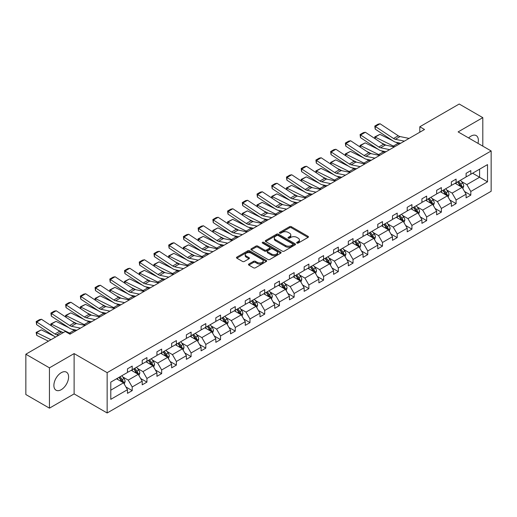 <?xml version="1.0" encoding="UTF-8"?>
<svg xmlns="http://www.w3.org/2000/svg" width="517" height="517" viewBox="0 0 517 517"><rect width="100%" height="100%" fill="white"/><g stroke="black" fill="none" stroke-linecap="round" stroke-linejoin="round"><path stroke-width="0.78" d="M296.913 243.08A0.918 0.53 0 0 0 298.212 243.08L308.054 237.4A1.312 0.756 0 0 0 308.436 236.864A1.312 0.756 0 0 0 308.054 236.334L291.375 226.704A1.312 0.756 0 0 0 289.526 226.704L279.684 232.385A0.918 0.53 0 0 0 279.413 232.76A0.918 0.53 0 0 0 279.684 233.135A0.918 0.53 0 0 0 280.977 233.135L282.256 232.398A4.194 2.423 0 0 1 288.182 232.398L289.572 233.199A4.194 2.423 0 0 1 290.8 234.912A4.194 2.423 0 0 1 289.572 236.624L288.299 237.361A0.918 0.53 0 0 0 288.027 237.736A0.918 0.53 0 0 0 288.299 238.111A0.918 0.53 0 0 0 289.591 238.111L290.871 237.374A4.194 2.423 0 0 1 296.797 237.374L298.186 238.175A4.194 2.423 0 0 1 299.414 239.888A4.194 2.423 0 0 1 298.186 241.601L296.913 242.331A0.918 0.53 0 0 0 296.642 242.706A0.918 0.53 0 0 0 296.913 243.08L296.913 242.331M61.239 389.689A10.411 6.01 120 0 0 68.037 380.512A10.411 6.01 120 0 0 66.447 372.169A10.411 6.01 120 0 0 61.239 372.686A10.411 6.01 120 0 0 54.44 381.863A10.411 6.01 120 0 0 56.036 390.199A10.411 6.01 120 0 0 61.239 389.689M477.966 143.345A10.411 6.01 120 0 0 476.209 135.596A10.411 6.01 120 0 0 471 136.113A10.411 6.01 120 0 0 468.615 137.949M248.858 264.032A1.312 0.756 0 0 0 248.477 264.568A1.312 0.756 0 0 0 248.858 265.105L253.537 267.806A1.312 0.756 0 0 0 255.392 267.806L266.32 261.492A1.312 0.756 0 0 0 266.707 260.956A1.312 0.756 0 0 0 266.32 260.426L249.646 250.797A1.312 0.756 0 0 0 247.792 250.797L236.864 257.111A1.312 0.756 0 0 0 236.482 257.64A1.312 0.756 0 0 0 236.864 258.177L242.512 261.44A1.312 0.756 0 0 0 244.367 261.44L249.045 258.739A1.312 0.756 0 0 0 249.427 258.203A1.312 0.756 0 0 0 249.045 257.666L246.241 256.051A3.503 2.023 0 0 1 245.213 254.623A3.503 2.023 0 0 1 247.378 252.755A3.503 2.023 0 0 1 251.197 253.188L262.177 259.528A3.503 2.023 0 0 1 263.205 260.956A3.503 2.023 0 0 1 261.04 262.83A3.503 2.023 0 0 1 257.22 262.39L255.392 261.331A1.312 0.756 0 0 0 253.537 261.331L248.858 264.032L248.858 265.105M74.118 353.589L49.445 367.839L25.85 354.216L25.85 394.536L49.445 408.159L74.118 393.909L107.148 412.98L107.148 372.66L74.118 353.589L74.118 393.909M482.8 146.137L482.8 117.643L458.12 131.893L491.15 150.958L107.148 372.66M482.8 117.643L459.206 104.02L419.804 126.768L419.804 132.216M25.85 354.216L65.252 331.468L69.969 334.195L424.522 129.496L419.804 126.768M282.347 251.172A1.312 0.756 0 0 0 284.201 251.172L295.129 244.858A1.312 0.756 0 0 0 295.511 244.328A1.312 0.756 0 0 0 295.129 243.791L278.456 234.162A1.312 0.756 0 0 0 276.601 234.162L265.673 240.476A1.312 0.756 0 0 0 265.286 241.012A1.312 0.756 0 0 0 265.673 241.542L282.347 251.172M262.843 243.281A0.918 0.53 0 0 1 263.773 243.41L263.773 242.318L280.725 252.109A1.312 0.756 0 0 1 281.106 252.645A1.312 0.756 0 0 1 280.725 253.175L269.796 259.489A1.312 0.756 0 0 1 267.942 259.489L251.268 249.86L251.268 248.793A1.312 0.756 0 0 0 250.887 249.33A1.312 0.756 0 0 0 251.268 249.86M251.268 248.793L255.947 246.092A1.312 0.756 0 0 1 257.796 246.092L264.562 249.995A1.312 0.756 0 0 0 266.41 249.995L269.519 248.205A1.312 0.756 0 0 0 269.9 247.669A1.312 0.756 0 0 0 269.519 247.132L262.474 243.068A0.918 0.53 0 0 1 262.209 242.693A0.918 0.53 0 0 1 262.772 242.208A0.918 0.53 0 0 1 263.773 242.318M49.445 367.839L49.445 408.159M110.787 382.115L127.486 372.466L127.486 368.821L132.21 366.094L132.21 369.745L142.207 363.968L142.207 360.317L146.931 357.596L146.931 361.247L156.935 355.47L156.935 351.818L161.653 349.098L161.653 352.743L171.657 346.972L171.657 343.32L176.375 340.593L176.375 344.244L186.378 338.473L186.378 334.822L191.096 332.095L191.096 335.746L201.1 329.969L201.1 326.317L205.818 323.597L205.818 327.248L215.822 321.471L215.822 317.819L220.539 315.099L220.539 318.75L230.543 312.972L230.543 309.321L235.261 306.594L235.261 310.245L245.265 304.474L245.265 300.823L249.982 298.096L249.982 301.747L259.986 295.97L259.986 292.318L264.704 289.598L264.704 293.249L274.708 287.471L274.708 283.82L279.426 281.099L279.426 284.751L289.43 278.973L289.43 275.322L294.147 272.595L294.147 276.246L304.151 270.475L304.151 266.824L308.869 264.097L308.869 267.748L318.873 261.97L318.873 258.326L323.59 255.598L323.59 259.25L333.594 253.472L333.594 249.821L338.312 247.1L338.312 250.751L348.316 244.974L348.316 241.323L353.04 238.602L353.04 242.247L363.037 236.476L363.037 232.824L367.761 230.097L367.761 233.749L377.765 227.978L377.765 224.326L382.483 221.599L382.483 225.25L392.487 219.473L392.487 215.822L397.205 213.101L397.205 216.752L407.209 210.975L407.209 207.323L411.926 204.603L411.926 208.254L421.93 202.477L421.93 198.825L426.648 196.098L426.648 199.749L436.652 193.978L436.652 190.327L441.369 187.6L441.369 191.251L451.373 185.474L451.373 181.829L456.091 179.102L456.091 182.753L466.095 176.976L466.095 173.324L470.813 170.604L470.813 174.255L487.518 164.606L487.518 181.829L470.813 191.471L470.813 195.122L466.095 197.843L466.095 194.192L456.091 199.969L456.091 203.62L451.373 206.341L451.373 202.696L441.369 208.467L441.369 212.119L436.652 214.846L436.652 211.195L426.648 216.972L426.648 220.617L421.93 223.344L421.93 219.693L411.926 225.47L411.926 229.121L407.209 231.842L407.209 228.191L397.205 233.968L397.205 237.62L392.487 240.34L392.487 236.696L382.483 242.467L382.483 246.118L377.765 248.845L377.765 245.194L367.761 250.965L367.761 254.616L363.037 257.343L363.037 253.692L353.04 259.469L353.04 263.121L348.316 265.841L348.316 262.19L338.312 267.968L338.312 271.619L333.594 274.34L333.594 270.688L323.59 276.466L323.59 280.117L318.873 282.844L318.873 279.193L308.869 284.964L308.869 288.615L304.151 291.342L304.151 287.691L294.147 293.469L294.147 297.113L289.43 299.841L289.43 296.189L279.426 301.967L279.426 305.618L274.708 308.339L274.708 304.687L264.704 310.465L264.704 314.116L259.986 316.837L259.986 313.192L249.982 318.963L249.982 322.614L245.265 325.342L245.265 321.69L235.261 327.461L235.261 331.113L230.543 333.84L230.543 330.189L220.539 335.966L220.539 339.617L215.822 342.338L215.822 338.687L205.818 344.464L205.818 348.115L201.1 350.836L201.1 347.191L191.096 352.962L191.096 356.614L186.378 359.341L186.378 355.69L176.375 361.461L176.375 365.112L171.657 367.839L171.657 364.188L161.653 369.965L161.653 373.617L156.935 376.337L156.935 372.686L146.931 378.463L146.931 382.115L142.207 384.835L142.207 381.184L132.21 386.962L132.21 390.613L127.486 393.34L127.486 389.689L110.787 399.331L110.787 382.115M107.148 412.98L491.15 191.277L491.15 150.958M131.266 370.288L138.246 374.321L128.242 380.098L122.781 376.945M128.242 380.098L132.21 386.962M138.246 374.321L142.207 381.184M127.486 371.6L128.242 372.033L132.21 369.745M145.988 361.79L152.967 365.823L142.963 371.6L137.503 368.447M142.963 371.6L146.931 378.463M152.967 365.823L156.935 372.686M142.207 363.096L142.963 363.535L146.931 361.247M160.709 353.292L167.689 357.325L157.685 363.096L152.224 359.942M157.685 363.096L161.653 369.965M167.689 357.325L171.657 364.188M156.935 354.597L157.685 355.037L161.653 352.743M175.431 344.794L182.411 348.82L172.407 354.597L166.946 351.444M172.407 354.597L176.375 361.461M182.411 348.82L186.378 355.69M171.657 346.099L172.407 346.532L176.375 344.244M190.153 336.289L197.132 340.322L187.128 346.099L181.667 342.945M187.128 346.099L191.096 352.962M197.132 340.322L201.1 347.191M186.378 337.601L187.128 338.034L191.096 335.746M204.874 327.791L211.854 331.824L201.856 337.601L196.389 334.447M201.856 337.601L205.818 344.464M211.854 331.824L215.822 338.687M201.1 329.096L201.856 329.536L205.818 327.248M219.596 319.293L226.582 323.325L216.578 329.096L211.11 325.943M216.578 329.096L220.539 335.966M226.582 323.325L230.543 330.189M215.822 320.598L216.578 321.038L220.539 318.75M234.317 310.795L241.303 314.827L231.299 320.598L225.832 317.444M231.299 320.598L235.261 327.461M241.303 314.827L245.265 321.69M230.543 312.1L231.299 312.533L235.261 310.245M249.039 302.29L256.025 306.322L246.021 312.1L240.56 308.946M246.021 312.1L249.982 318.963M256.025 306.322L259.986 313.192M245.265 303.602L246.021 304.035L249.982 301.747M263.76 293.792L270.746 297.824L260.742 303.602L255.282 300.448M260.742 303.602L264.704 310.465M270.746 297.824L274.708 304.687M259.986 295.097L260.742 295.537L264.704 293.249M278.482 285.294L285.468 289.326L275.464 295.104L270.003 291.95M275.464 295.104L279.426 301.967M285.468 289.326L289.43 296.189M274.708 286.599L275.464 287.038L279.426 284.751M293.204 276.795L300.19 280.828L290.186 286.599L284.725 283.445M290.186 286.599L294.147 293.469M300.19 280.828L304.151 287.691M289.43 278.101L290.186 278.534L294.147 276.246M307.925 268.291L314.911 272.323L304.907 278.101L299.446 274.947M304.907 278.101L308.869 284.964M314.911 272.323L318.873 279.193M304.151 269.603L304.907 270.036L308.869 267.748M322.647 259.793L329.633 263.825L319.629 269.603L314.168 266.449M319.629 269.603L323.59 276.466M329.633 263.825L333.594 270.688M318.873 261.104L319.629 261.537L323.59 259.25M337.368 251.294L344.354 255.327L334.35 261.104L328.89 257.951M334.35 261.104L338.312 267.968M344.354 255.327L348.316 262.19M333.594 252.6L334.35 253.039L338.312 250.751M352.09 242.796L359.076 246.829L349.072 252.6L343.611 249.446M349.072 252.6L353.04 259.469M359.076 246.829L363.037 253.692M348.316 244.102L349.072 244.541L353.04 242.247M366.818 234.298L373.797 238.324L363.794 244.102L358.333 240.948M363.794 244.102L367.761 250.965M373.797 238.324L377.765 245.194M363.037 235.603L363.794 236.036L367.761 233.749M381.54 225.793L388.519 229.826L378.515 235.603L373.054 232.45M378.515 235.603L382.483 242.467M388.519 229.826L392.487 236.696M377.765 227.105L378.515 227.538L382.483 225.25M396.261 217.295L403.241 221.328L393.237 227.105L387.776 223.951M393.237 227.105L397.205 233.968M403.241 221.328L407.209 228.191M392.487 218.601L393.237 219.04L397.205 216.752M410.983 208.797L417.962 212.83L407.958 218.601L402.497 215.447M407.958 218.601L411.926 225.47M417.962 212.83L421.93 219.693M407.209 210.102L407.958 210.542L411.926 208.254M425.704 200.299L432.684 204.331L422.686 210.102L417.219 206.949M422.686 210.102L426.648 216.972M432.684 204.331L436.652 211.195M421.93 201.604L422.686 202.037L426.648 199.749M440.426 191.794L447.412 195.827L437.408 201.604L431.941 198.45M437.408 201.604L441.369 208.467M447.412 195.827L451.373 202.696M436.652 193.106L437.408 193.539L441.369 191.251M455.147 183.296L462.133 187.328L452.129 193.106L446.662 189.952M452.129 193.106L456.091 199.969M462.133 187.328L466.095 194.192M451.373 184.608L452.129 185.041L456.091 182.753M472.603 173.214L479.589 177.247L466.851 184.608L461.39 181.454M466.851 184.608L470.813 191.471M487.518 181.829L479.589 177.247L479.589 169.188L487.518 164.606M466.095 176.103L466.851 176.543L470.813 174.255M110.787 390.18L123.524 382.819L116.538 378.787M123.524 382.819L127.486 389.689M464.537 191.497L470.813 195.122M449.816 199.995L456.091 203.62M435.094 208.5L441.369 212.119M420.373 216.998L426.648 220.617M405.651 225.496L411.926 229.121M390.93 233.994L397.205 237.62M376.208 242.492L382.483 246.118M361.486 250.997L367.761 254.616M346.758 259.495L353.04 263.121M332.037 267.993L338.312 271.619M317.315 276.492L323.59 280.117M302.594 284.996L308.869 288.615M287.872 293.494L294.147 297.113M273.15 301.993L279.426 305.618M258.429 310.491L264.704 314.116M243.707 318.995L249.982 322.614M228.986 327.494L235.261 331.113M214.264 335.992L220.539 339.617M199.543 344.49L205.818 348.115M184.821 352.988L191.096 356.614M170.099 361.493L176.375 365.112M155.378 369.991L161.653 373.617M140.656 378.489L146.931 382.115M125.928 386.987L132.21 390.613M297.281 243.21L298.186 242.686A4.194 2.423 0 0 0 299.414 240.974L299.414 239.888M290.8 234.912L290.8 236.004A4.194 2.423 0 0 1 289.572 237.717L288.667 238.24M308.035 237.413L291.375 227.797A1.312 0.756 0 0 0 289.526 227.797L280.046 233.264M295.11 244.871L278.456 235.254A1.312 0.756 0 0 0 276.601 235.254L265.686 241.555M292.816 244.703A0.918 0.53 0 0 0 293.081 244.328A0.918 0.53 0 0 0 292.816 243.953L278.178 235.5A0.918 0.53 0 0 0 276.879 235.5L275.535 236.275A4.194 2.423 0 0 0 274.307 237.988A4.194 2.423 0 0 0 275.535 239.701L285.539 245.478A4.194 2.423 0 0 0 291.472 245.478L292.816 244.703L292.816 245.788A0.918 0.53 0 0 0 293.081 245.413L293.081 244.328M274.307 237.988L274.307 239.08A4.194 2.423 0 0 0 275.535 240.793L275.535 239.701M292.816 245.788L291.472 246.564A4.194 2.423 0 0 1 285.539 246.564L275.535 240.793M251.288 249.873L255.947 247.178L255.947 246.092M269.9 247.669L269.9 248.761A1.312 0.756 0 0 1 269.519 249.291L266.41 251.088A1.312 0.756 0 0 1 264.562 251.088L257.796 247.178A1.312 0.756 0 0 0 255.947 247.178M263.773 243.41L280.705 253.188M271.58 254.047A3.503 2.023 0 0 0 275.399 254.487A3.503 2.023 0 0 0 277.558 252.613A3.503 2.023 0 0 0 276.53 251.184L272.666 248.955A1.312 0.756 0 0 0 270.811 248.955L267.709 250.745A1.312 0.756 0 0 0 267.328 251.281A1.312 0.756 0 0 0 267.709 251.811L271.58 254.047L271.58 255.133A3.503 2.023 0 0 0 275.399 255.572A3.503 2.023 0 0 0 277.558 253.705L277.558 252.613M267.328 251.281L267.328 252.367A1.312 0.756 0 0 0 267.709 252.903L267.709 251.811M271.58 255.133L267.709 252.903M263.205 260.956L263.205 262.048A3.503 2.023 0 0 1 261.04 263.916A3.503 2.023 0 0 1 257.22 263.476L255.392 262.423A1.312 0.756 0 0 0 253.537 262.423L248.877 265.111M245.213 254.623L245.213 255.708A3.503 2.023 0 0 0 246.241 257.143L246.241 256.051M249.026 258.752L246.241 257.143M266.3 261.505L249.646 251.889A1.312 0.756 0 0 0 247.792 251.889L236.883 258.19M462.851 188.569L463.717 186.062A3.535 2.042 -120 0 0 462.586 183.05L460.466 180.226M374.967 138.621L374.728 136.927L379.911 134.368L392.726 140.695M395.906 142.265L398.09 143.345A10.01 5.777 60 0 1 399.292 144.062M456.666 184.175L455.748 182.947M379.911 134.368L375.193 137.095L393.372 146.072A10.01 5.777 60 0 1 394.574 146.783M374.728 136.927L375.193 137.095L375.297 138.834M386.141 145.232L381.533 142.957M461.61 187.025L461.804 186.217A3.535 2.042 -120 0 0 460.796 184.091L458.676 181.26M457.791 181.771L460.124 184.886A1.803 1.04 60 0 1 460.447 185.429L461.804 186.217M457.545 181.913L459.665 184.743A3.535 2.042 60 0 1 460.544 186.411M404.346 141.141L395.331 139.293A6.676 3.852 60 0 1 393.54 138.504L375.361 126.491L375.193 129.114L393.372 141.128A10.01 5.777 -120 0 0 396.054 142.304L400.688 143.254M409.07 138.414L400.048 136.566A6.676 3.852 60 0 1 398.258 135.784L380.079 123.77L375.361 126.491L374.793 126.064L378.101 124.158L380.079 123.77M375.193 129.114L374.793 126.064M448.129 197.074L448.995 194.566A3.535 2.042 -120 0 0 447.864 191.555L445.744 188.724M360.246 147.119L360.006 145.426L365.189 142.873L377.998 149.2M381.184 150.77L383.368 151.849A10.01 5.777 60 0 1 384.57 152.56M441.945 192.673L441.027 191.452M365.189 142.873L360.472 145.594L378.651 154.57A10.01 5.777 60 0 1 379.853 155.281M360.006 145.426L360.472 145.594L360.575 147.339M371.419 153.73L366.812 151.455M446.888 195.529L447.082 194.715A3.535 2.042 -120 0 0 446.074 192.589L443.954 189.758M443.069 190.269L445.402 193.384A1.803 1.04 60 0 1 445.725 193.933L447.082 194.715M442.823 190.411L444.937 193.242A3.535 2.042 60 0 1 445.822 194.909M433.401 205.572L434.274 203.065A3.535 2.042 -120 0 0 433.143 200.053L431.023 197.223M345.524 155.617L345.285 153.924L350.468 151.371L363.277 157.698M366.463 159.268L368.647 160.348A10.01 5.777 60 0 1 369.849 161.058M427.223 201.178L426.305 199.95M350.468 151.371L345.75 154.092L363.929 163.068A10.01 5.777 60 0 1 365.131 163.786M345.285 153.924L345.75 154.092L345.854 155.837M356.698 162.235L352.09 159.96M432.167 204.028L432.361 203.213A3.535 2.042 -120 0 0 431.352 201.087L429.233 198.257M428.347 198.774L430.674 201.882A1.803 1.04 60 0 1 431.004 202.431L432.361 203.213M428.102 198.916L430.215 201.74A3.535 2.042 60 0 1 431.1 203.414M389.624 149.639L380.609 147.791A6.676 3.852 60 0 1 378.819 147.009L360.64 134.995L360.472 137.612L378.651 149.626A10.01 5.777 -120 0 0 381.333 150.802L385.966 151.752M394.348 146.918L385.327 145.064A6.676 3.852 60 0 1 383.536 144.282L365.357 132.268L360.64 134.995L360.071 134.562L363.373 132.656L365.357 132.268M360.472 137.612L360.071 134.562M374.903 158.137L365.887 156.289A6.676 3.852 60 0 1 364.097 155.507L345.918 143.493L345.75 146.111L363.929 158.124A10.01 5.777 -120 0 0 366.611 159.301L371.245 160.251M379.627 155.417L370.605 153.568A6.676 3.852 60 0 1 368.815 152.78L350.636 140.766L345.918 143.493L345.35 143.06L348.652 141.154L350.636 140.766M345.75 146.111L345.35 143.06M418.68 214.07L419.552 211.563A3.535 2.042 -120 0 0 418.421 208.551L416.301 205.721M330.802 164.115L330.563 162.428L335.746 159.869L348.555 166.196M351.741 167.767L353.925 168.846A10.01 5.777 60 0 1 355.127 169.557M412.501 209.676L411.584 208.448M335.746 159.869L331.029 162.596L349.208 171.573A10.01 5.777 60 0 1 350.41 172.284M330.563 162.428L331.029 162.596L331.132 164.335M341.976 170.733L337.368 168.458M417.445 212.526L417.639 211.712A3.535 2.042 -120 0 0 416.631 209.585L414.511 206.761M413.626 207.272L415.952 210.38A1.803 1.04 60 0 1 416.282 210.93L417.639 211.712M413.374 207.414L415.494 210.238A3.535 2.042 60 0 1 416.379 211.912M360.181 166.642L351.166 164.787A6.676 3.852 60 0 1 349.376 164.005L331.197 151.992L331.029 154.609L349.208 166.623A10.01 5.777 -120 0 0 351.89 167.799L356.523 168.749M364.899 163.915L355.883 162.067A6.676 3.852 60 0 1 354.093 161.278L335.914 149.271L331.197 151.992L330.628 151.559L333.93 149.652L335.914 149.271M331.029 154.609L330.628 151.559M403.958 222.568L404.83 220.061A3.535 2.042 -120 0 0 403.699 217.05L401.58 214.225M316.081 172.62L315.842 170.927L321.025 168.368L333.833 174.694M337.019 176.265L339.204 177.344A10.01 5.777 60 0 1 340.406 178.061M397.78 218.174L396.862 216.946M321.025 168.368L316.307 171.095L334.48 180.071A10.01 5.777 60 0 1 335.688 180.782M315.842 170.927L316.307 171.095L316.41 172.833M327.255 179.231L322.647 176.956M402.724 221.024L402.917 220.216A3.535 2.042 -120 0 0 401.903 218.09L399.79 215.259M398.904 215.77L401.231 218.885A1.803 1.04 60 0 1 401.56 219.428L402.917 220.216M398.652 215.912L400.772 218.743A3.535 2.042 60 0 1 401.657 220.41M345.459 175.14L336.438 173.292A6.676 3.852 60 0 1 334.654 172.504L316.475 160.49L316.307 163.113L334.48 175.127A10.01 5.777 -120 0 0 337.162 176.297L341.802 177.253M350.177 172.413L341.162 170.565A6.676 3.852 60 0 1 339.372 169.783L321.193 157.769L316.475 160.49L315.906 160.063L319.209 158.15L321.193 157.769M316.307 163.113L315.906 160.063M389.236 231.067L390.109 228.566A3.535 2.042 -120 0 0 388.978 225.554L386.858 222.724M301.359 181.118L301.12 179.425L306.303 176.872L319.112 183.199M322.291 184.769L324.482 185.849A10.01 5.777 60 0 1 325.684 186.559M383.058 226.672L382.141 225.444M306.303 176.872L301.579 179.593L319.758 188.569A10.01 5.777 60 0 1 320.967 189.28M301.12 179.425L301.579 179.593L301.689 181.338M312.533 187.729L307.925 185.454M387.996 229.529L388.196 228.714A3.535 2.042 -120 0 0 387.181 226.588L385.068 223.758M384.176 224.268L386.509 227.383A1.803 1.04 60 0 1 386.839 227.932L388.196 228.714M383.931 224.41L386.05 227.241A3.535 2.042 60 0 1 386.936 228.908M330.738 183.638L321.716 181.79A6.676 3.852 60 0 1 319.933 181.002L301.754 168.994L301.579 171.612L319.758 183.625A10.01 5.777 -120 0 0 322.44 184.802L327.08 185.752M335.455 180.918L326.44 179.063A6.676 3.852 60 0 1 324.65 178.281L306.471 166.267L301.754 168.994L301.185 168.561L304.487 166.655L306.471 166.267M301.579 171.612L301.185 168.561M374.515 239.571L375.381 237.064A3.535 2.042 -120 0 0 374.256 234.052L372.137 231.222M286.638 189.616L286.399 187.923L291.582 185.37L304.39 191.697M307.57 193.268L309.754 194.347A10.01 5.777 60 0 1 310.963 195.058M368.337 235.17L367.419 233.949M291.582 185.37L286.857 188.091L305.036 197.067A10.01 5.777 60 0 1 306.238 197.785M286.399 187.923L286.857 188.091L286.967 189.836M297.811 196.234L293.204 193.959M373.274 238.027L373.474 237.213A3.535 2.042 -120 0 0 372.46 235.086L370.346 232.256M369.455 232.766L371.788 235.881A1.803 1.04 60 0 1 372.117 236.431L373.474 237.213M369.209 232.915L371.329 235.739A3.535 2.042 60 0 1 372.208 237.413M316.016 192.137L306.995 190.288A6.676 3.852 60 0 1 305.211 189.506L287.032 177.493L286.857 180.11L305.036 192.124A10.01 5.777 -120 0 0 307.718 193.3L312.358 194.25M320.734 189.416L311.712 187.561A6.676 3.852 60 0 1 309.929 186.779L291.75 174.765L287.032 177.493L286.463 177.06L289.766 175.153L291.75 174.765M286.857 180.11L286.463 177.06M359.793 248.07L360.659 245.562A3.535 2.042 -120 0 0 359.535 242.551L357.415 239.72M271.916 198.114L271.671 196.421L276.86 193.869L289.669 200.195M292.848 201.766L295.033 202.845A10.01 5.777 60 0 1 296.241 203.556M353.615 243.675L352.697 242.447M276.86 193.869L272.136 196.596L290.315 205.572A10.01 5.777 60 0 1 291.517 206.283M271.671 196.421L272.136 196.596L272.246 198.334M283.09 204.732L278.482 202.457M358.552 246.525L358.753 245.711A3.535 2.042 -120 0 0 357.738 243.585L355.618 240.76M354.733 241.271L357.066 244.379A1.803 1.04 60 0 1 357.396 244.929L358.753 245.711M354.488 241.413L356.607 244.237A3.535 2.042 60 0 1 357.486 245.911M301.295 200.641L292.273 198.787A6.676 3.852 60 0 1 290.489 198.005L272.31 185.991L272.136 188.608L290.315 200.622A10.01 5.777 -120 0 0 292.997 201.798L297.637 202.748M306.012 197.914L296.991 196.066A6.676 3.852 60 0 1 295.207 195.277L277.028 183.264L272.31 185.991L271.742 185.558L275.044 183.651L277.028 183.264M272.136 188.608L271.742 185.558M345.072 256.568L345.938 254.06A3.535 2.042 -120 0 0 344.813 251.049L342.693 248.225M257.195 206.619L256.949 204.926L262.132 202.367L274.947 208.694M278.127 210.264L280.311 211.343A10.01 5.777 60 0 1 281.513 212.06M338.893 252.173L337.976 250.945M262.132 202.367L257.414 205.094L275.593 214.07A10.01 5.777 60 0 1 276.795 214.781M256.949 204.926L257.414 205.094L257.524 206.832M268.362 213.23L263.76 210.955M343.831 255.023L344.031 254.215A3.535 2.042 -120 0 0 343.017 252.083L340.897 249.259M340.012 249.769L342.344 252.884A1.803 1.04 60 0 1 342.674 253.427L344.031 254.215M339.766 249.911L341.886 252.742A3.535 2.042 60 0 1 342.765 254.409M286.573 209.139L277.551 207.285A6.676 3.852 60 0 1 275.768 206.503L257.589 194.489L257.414 197.113L275.593 209.12A10.01 5.777 -120 0 0 278.275 210.296L282.915 211.253M291.291 206.412L282.269 204.564A6.676 3.852 60 0 1 280.485 203.782L262.306 191.768L257.589 194.489L257.02 194.056L260.322 192.15L262.306 191.768M257.414 197.113L257.02 194.056M330.35 265.066L331.216 262.565A3.535 2.042 -120 0 0 330.092 259.547L327.972 256.723M242.473 215.117L242.227 213.424L247.41 210.865L260.225 217.192M263.405 218.769L265.589 219.841A10.01 5.777 60 0 1 266.791 220.559M324.172 260.671L323.254 259.444M247.41 210.865L242.693 213.592L260.872 222.568A10.01 5.777 60 0 1 262.074 223.279M242.227 213.424L242.693 213.592L242.803 215.331M253.64 221.728L249.032 219.454M329.109 263.521L329.31 262.714A3.535 2.042 -120 0 0 328.295 260.587L326.175 257.757M325.29 258.267L327.623 261.382A1.803 1.04 60 0 1 327.952 261.932L329.31 262.714M325.044 258.41L327.164 261.24A3.535 2.042 60 0 1 328.043 262.907M315.628 273.571L316.494 271.063A3.535 2.042 -120 0 0 315.37 268.052L313.25 265.221M227.751 223.615L227.506 221.922L232.689 219.37L245.504 225.696M248.683 227.267L250.868 228.346A10.01 5.777 60 0 1 252.07 229.057M309.45 269.17L308.533 267.948M232.689 219.37L227.971 222.09L246.15 231.067A10.01 5.777 60 0 1 247.352 231.784M227.506 221.922L227.971 222.09L228.075 223.835M238.919 230.227L234.311 227.952M314.388 272.026L314.588 271.212A3.535 2.042 -120 0 0 313.573 269.086L311.454 266.255M310.568 266.766L312.901 269.88A1.803 1.04 60 0 1 313.231 270.43L314.588 271.212M310.323 266.908L312.442 269.738A3.535 2.042 60 0 1 313.321 271.412M300.907 282.069L301.773 279.561A3.535 2.042 -120 0 0 300.642 276.55L298.529 273.719M213.023 232.114L212.784 230.42L217.967 227.868L230.782 234.195M233.962 235.765L236.146 236.844A10.01 5.777 60 0 1 237.348 237.555M294.729 277.674L293.805 276.446M217.967 227.868L213.25 230.588L231.429 239.571A10.01 5.777 60 0 1 232.631 240.282M212.784 230.42L213.25 230.588L213.353 232.333M224.197 238.731L219.589 236.456M299.666 280.524L299.866 279.71A3.535 2.042 -120 0 0 298.852 277.584L296.732 274.753M295.847 275.27L298.18 278.379A1.803 1.04 60 0 1 298.509 278.928L299.866 279.71M295.601 275.412L297.721 278.236A3.535 2.042 60 0 1 298.6 279.91M286.185 290.567L287.051 288.059A3.535 2.042 -120 0 0 285.92 285.048L283.807 282.224M198.302 240.618L198.063 238.925L203.246 236.366L216.061 242.693M219.24 244.263L221.425 245.342A10.01 5.777 60 0 1 222.627 246.053M280.007 286.172L279.083 284.945M203.246 236.366L198.528 239.093L216.707 248.07A10.01 5.777 60 0 1 217.909 248.78M198.063 238.925L198.528 239.093L198.631 240.832M209.475 247.229L204.868 244.955M284.945 289.022L285.145 288.215A3.535 2.042 -120 0 0 284.13 286.082L282.011 283.258M281.125 283.768L283.458 286.883A1.803 1.04 60 0 1 283.781 287.426L285.145 288.215M280.88 283.911L282.999 286.741A3.535 2.042 60 0 1 283.878 288.408M271.464 299.065L272.33 296.558A3.535 2.042 -120 0 0 271.199 293.546L269.086 290.722M183.58 249.116L183.341 247.423L188.524 244.864L201.339 251.191M204.519 252.761L206.703 253.841A10.01 5.777 60 0 1 207.905 254.558M265.286 294.671L264.361 293.443M188.524 244.864L183.806 247.591L201.985 256.568A10.01 5.777 60 0 1 203.187 257.279M183.341 247.423L183.806 247.591L183.91 249.33M194.754 255.728L190.146 253.453M270.223 297.521L270.423 296.713A3.535 2.042 -120 0 0 269.409 294.587L267.289 291.756M266.404 292.267L268.737 295.381A1.803 1.04 60 0 1 269.06 295.924L270.423 296.713M266.158 292.409L268.278 295.239A3.535 2.042 60 0 1 269.157 296.907M256.742 307.57L257.608 305.062A3.535 2.042 -120 0 0 256.477 302.051L254.358 299.22M168.859 257.615L168.62 255.921L173.802 253.369L186.618 259.696M189.797 261.266L191.981 262.345A10.01 5.777 60 0 1 193.184 263.056M250.558 303.169L249.64 301.947M173.802 253.369L169.085 256.089L187.264 265.066A10.01 5.777 60 0 1 188.466 265.777M168.62 255.921L169.085 256.089L169.188 257.834M180.032 264.226L175.425 261.951M255.501 306.025L255.695 305.211A3.535 2.042 -120 0 0 254.687 303.085L252.567 300.254M251.682 300.765L254.015 303.88A1.803 1.04 60 0 1 254.338 304.429L255.695 305.211M251.436 300.907L253.556 303.738A3.535 2.042 60 0 1 254.435 305.405M242.021 316.068L242.887 313.56A3.535 2.042 -120 0 0 241.756 310.549L239.636 307.718M154.137 266.113L153.898 264.42L159.081 261.867L171.896 268.194M175.076 269.764L177.26 270.843A10.01 5.777 60 0 1 178.462 271.554M235.836 311.673L234.918 310.446M159.081 261.867L154.363 264.588L172.542 273.564A10.01 5.777 60 0 1 173.744 274.281M153.898 264.42L154.363 264.588L154.467 266.333M165.311 272.73L160.703 270.456M240.78 314.523L240.974 313.709A3.535 2.042 -120 0 0 239.966 311.583L237.846 308.752M236.96 309.269L239.293 312.378A1.803 1.04 60 0 1 239.617 312.927L240.974 313.709M236.715 309.412L238.835 312.236A3.535 2.042 60 0 1 239.714 313.909M227.299 324.566L228.165 322.059A3.535 2.042 -120 0 0 227.034 319.047L224.914 316.217M139.416 274.611L139.176 272.924L144.359 270.365L157.174 276.692M160.354 278.262L162.538 279.342A10.01 5.777 60 0 1 163.74 280.052M221.114 320.172L220.197 318.944M144.359 270.365L139.642 273.092L157.821 282.069A10.01 5.777 60 0 1 159.023 282.78M139.176 272.924L139.642 273.092L139.745 274.831M150.589 281.229L145.981 278.954M226.058 323.022L226.252 322.207A3.535 2.042 -120 0 0 225.244 320.081L223.124 317.257M222.239 317.768L224.572 320.876A1.803 1.04 60 0 1 224.895 321.425L226.252 322.207M221.993 317.91L224.107 320.734A3.535 2.042 60 0 1 224.992 322.408M212.571 333.064L213.443 330.557A3.535 2.042 -120 0 0 212.313 327.545L210.193 324.721M124.694 283.116L124.455 281.422L129.638 278.863L142.446 285.19M145.632 286.761L147.817 287.84A10.01 5.777 60 0 1 149.019 288.557M206.393 328.67L205.475 327.442M129.638 278.863L124.92 281.591L143.099 290.567A10.01 5.777 60 0 1 144.301 291.278M124.455 281.422L124.92 281.591L125.024 283.329M135.868 289.727L131.26 287.452M211.337 331.52L211.531 330.712A3.535 2.042 -120 0 0 210.522 328.586L208.403 325.755M207.517 326.266L209.85 329.381A1.803 1.04 60 0 1 210.173 329.924L211.531 330.712M207.272 326.408L209.385 329.239A3.535 2.042 60 0 1 210.27 330.906M197.849 341.563L198.722 339.062A3.535 2.042 -120 0 0 197.591 336.05L195.471 333.219M109.972 291.614L109.733 289.921L114.916 287.362L127.725 293.695M130.911 295.265L133.095 296.344A10.01 5.777 60 0 1 134.297 297.055M191.671 337.168L190.754 335.94M114.916 287.362L110.199 290.089L128.378 299.065A10.01 5.777 60 0 1 129.58 299.776M109.733 289.921L110.199 290.089L110.302 291.834M121.146 298.225L116.538 295.95M196.615 340.024L196.809 339.21A3.535 2.042 -120 0 0 195.801 337.084L193.681 334.253M192.796 334.764L195.122 337.879A1.803 1.04 60 0 1 195.452 338.428L196.809 339.21M192.544 334.906L194.663 337.737A3.535 2.042 60 0 1 195.549 339.404M271.852 217.638L262.83 215.789A6.676 3.852 60 0 1 261.04 215.001L242.867 202.987L242.693 205.611L260.872 217.625A10.01 5.777 -120 0 0 263.554 218.801L268.194 219.751M276.569 214.91L267.548 213.062A6.676 3.852 60 0 1 265.764 212.28L247.585 200.266L242.867 202.987L242.299 202.561L245.601 200.654L247.585 200.266M242.693 205.611L242.299 202.561M257.13 226.136L248.108 224.288A6.676 3.852 60 0 1 246.318 223.506L228.146 211.492L227.971 214.109L246.15 226.123A10.01 5.777 -120 0 0 248.832 227.299L253.472 228.249M261.848 223.415L252.826 221.56A6.676 3.852 60 0 1 251.042 220.778L232.863 208.765L228.146 211.492L227.577 211.059L230.879 209.152L232.863 208.765M227.971 214.109L227.577 211.059M242.408 234.634L233.387 232.786A6.676 3.852 60 0 1 231.597 232.004L213.418 219.99L213.25 222.607L231.429 234.621A10.01 5.777 -120 0 0 234.111 235.797L238.751 236.747M247.126 231.913L238.104 230.065A6.676 3.852 60 0 1 236.314 229.277L218.142 217.263L213.418 219.99L212.855 219.557L216.158 217.651L218.142 217.263M213.25 222.607L212.855 219.557M227.687 243.139L218.665 241.284A6.676 3.852 60 0 1 216.875 240.502L198.696 228.488L198.528 231.105L216.707 243.119A10.01 5.777 -120 0 0 219.389 244.295L224.029 245.245M232.404 240.411L223.383 238.563A6.676 3.852 60 0 1 221.593 237.781L203.42 225.767L198.696 228.488L198.134 228.055L201.436 226.149L203.42 225.767M198.528 231.105L198.134 228.055M212.965 251.637L203.944 249.789A6.676 3.852 60 0 1 202.153 249L183.974 236.986L183.806 239.61L201.985 251.624A10.01 5.777 -120 0 0 204.667 252.794L209.307 253.75M217.683 248.91L208.661 247.061A6.676 3.852 60 0 1 206.871 246.279L188.692 234.266L183.974 236.986L183.412 236.56L186.715 234.653L188.692 234.266M183.806 239.61L183.412 236.56M198.244 260.135L189.222 258.287A6.676 3.852 60 0 1 187.432 257.505L169.253 245.491L169.085 248.108L187.264 260.122A10.01 5.777 -120 0 0 189.946 261.298L194.586 262.248M202.961 257.414L193.94 255.56A6.676 3.852 60 0 1 192.15 254.778L173.97 242.764L169.253 245.491L168.691 245.058L171.993 243.152L173.97 242.764M169.085 248.108L168.691 245.058M183.522 268.633L174.5 266.785A6.676 3.852 60 0 1 172.71 266.003L154.531 253.989L154.363 256.606L172.542 268.62A10.01 5.777 -120 0 0 175.224 269.796L179.858 270.746M188.24 265.912L179.218 264.064A6.676 3.852 60 0 1 177.428 263.276L159.249 251.262L154.531 253.989L153.963 253.556L157.271 251.65L159.249 251.262M154.363 256.606L153.963 253.556M168.794 277.138L159.779 275.283A6.676 3.852 60 0 1 157.989 274.501L139.81 262.487L139.642 265.105L157.821 277.118A10.01 5.777 -120 0 0 160.503 278.295L165.136 279.245M173.518 274.411L164.496 272.562A6.676 3.852 60 0 1 162.706 271.774L144.527 259.767L139.81 262.487L139.241 262.054L142.543 260.148L144.527 259.767M139.642 265.105L139.241 262.054M154.072 285.636L145.057 283.788A6.676 3.852 60 0 1 143.267 282.999L125.088 270.986L124.92 273.609L143.099 285.617A10.01 5.777 -120 0 0 145.781 286.793L150.415 287.749M158.797 282.909L149.775 281.061A6.676 3.852 60 0 1 147.985 280.279L129.806 268.265L125.088 270.986L124.519 270.559L127.822 268.646L129.806 268.265M124.92 273.609L124.519 270.559M139.351 294.134L130.336 292.286A6.676 3.852 60 0 1 128.546 291.498L110.367 279.49L110.199 282.108L128.378 294.121A10.01 5.777 -120 0 0 131.06 295.297L135.693 296.247M144.069 291.407L135.053 289.559A6.676 3.852 60 0 1 133.263 288.777L115.084 276.763L110.367 279.49L109.798 279.057L113.1 277.151L115.084 276.763M110.199 282.108L109.798 279.057M183.128 350.067L184 347.56A3.535 2.042 -120 0 0 182.869 344.548L180.75 341.718M95.251 300.112L95.012 298.419L100.195 295.866L113.003 302.193M116.189 303.763L118.374 304.843A10.01 5.777 60 0 1 119.576 305.553M176.95 345.666L176.032 344.445M100.195 295.866L95.477 298.587L113.65 307.563A10.01 5.777 60 0 1 114.858 308.281M95.012 298.419L95.477 298.587L95.58 300.332M106.424 306.73L101.817 304.448M181.894 348.523L182.087 347.708A3.535 2.042 -120 0 0 181.079 345.582L178.96 342.752M178.074 343.262L180.401 346.377A1.803 1.04 60 0 1 180.73 346.926L182.087 347.708M177.822 343.404L179.942 346.235A3.535 2.042 60 0 1 180.827 347.909M124.629 302.632L115.608 300.784A6.676 3.852 60 0 1 113.824 300.002L95.645 287.988L95.477 290.606L113.65 302.619A10.01 5.777 -120 0 0 116.331 303.796L120.972 304.746M129.347 299.912L120.332 298.057A6.676 3.852 60 0 1 118.542 297.275L100.363 285.261L95.645 287.988L95.076 287.555L98.379 285.649L100.363 285.261M95.477 290.606L95.076 287.555M168.406 358.565L169.279 356.058A3.535 2.042 -120 0 0 168.148 353.046L166.028 350.216M80.529 308.61L80.29 306.917L85.473 304.364L98.282 310.691M101.461 312.262L103.652 313.341A10.01 5.777 60 0 1 104.854 314.052M162.228 354.171L161.31 352.943M85.473 304.364L80.755 307.085L98.928 316.068A10.01 5.777 60 0 1 100.136 316.779M80.29 306.917L80.755 307.085L80.859 308.83M91.703 315.228L87.095 312.953M167.165 357.021L167.366 356.207A3.535 2.042 -120 0 0 166.351 354.08L164.238 351.256M163.346 351.767L165.679 354.875A1.803 1.04 60 0 1 166.009 355.425L167.366 356.207M163.101 351.909L165.22 354.733A3.535 2.042 60 0 1 166.106 356.407M109.908 311.131L100.886 309.282A6.676 3.852 60 0 1 99.102 308.5L80.923 296.487L80.755 299.104L98.928 311.118A10.01 5.777 -120 0 0 101.61 312.294L106.25 313.244M114.625 308.41L105.61 306.562A6.676 3.852 60 0 1 103.82 305.773L85.641 293.759L80.923 296.487L80.355 296.054L83.657 294.147L85.641 293.759M80.755 299.104L80.355 296.054M153.685 367.064L154.551 364.556A3.535 2.042 -120 0 0 153.426 361.545L151.307 358.72M65.808 317.115L65.569 315.422L70.751 312.863L83.56 319.189M86.74 320.76L88.924 321.839A10.01 5.777 60 0 1 90.132 322.55M147.507 362.669L146.589 361.441M70.751 312.863L66.027 315.59L84.206 324.566A10.01 5.777 60 0 1 85.408 325.277M65.569 315.422L66.027 315.59L66.137 317.328M76.981 323.726L72.374 321.451M152.444 365.519L152.644 364.711A3.535 2.042 -120 0 0 151.63 362.579L149.516 359.754M148.625 360.265L150.958 363.38A1.803 1.04 60 0 1 151.287 363.923L152.644 364.711M148.379 360.407L150.499 363.238A3.535 2.042 60 0 1 151.384 364.905M95.186 319.635L86.165 317.781A6.676 3.852 60 0 1 84.381 316.999L66.202 304.985L66.027 307.602L84.206 319.616A10.01 5.777 -120 0 0 86.888 320.792L91.528 321.748M99.904 316.908L90.889 315.06A6.676 3.852 60 0 1 89.098 314.278L70.919 302.264L66.202 304.985L65.633 304.552L68.935 302.645L70.919 302.264M66.027 307.602L65.633 304.552M138.963 375.562L139.829 373.054A3.535 2.042 -120 0 0 138.705 370.043L136.585 367.219M51.086 325.613L50.84 323.92L56.03 321.361L68.839 327.688M72.018 329.264L74.202 330.337A10.01 5.777 60 0 1 75.411 331.054M132.785 371.167L131.867 369.939M56.03 321.361L51.306 324.088L69.485 333.064A10.01 5.777 60 0 1 70.687 333.775M50.84 323.92L51.306 324.088L51.416 325.826M62.26 332.224L57.652 329.949M137.722 374.017L137.923 373.209A3.535 2.042 -120 0 0 136.908 371.083L134.788 368.253M133.903 368.763L136.236 371.878A1.803 1.04 60 0 1 136.566 372.427L137.923 373.209M133.657 368.905L135.777 371.736A3.535 2.042 60 0 1 136.656 373.403M80.465 328.133L71.443 326.285A6.676 3.852 60 0 1 69.659 325.497L51.48 313.483L51.306 316.107L69.485 328.121A10.01 5.777 -120 0 0 72.167 329.297L76.807 330.247M85.182 325.406L76.161 323.558A6.676 3.852 60 0 1 74.377 322.776L56.198 310.762L51.48 313.483L50.912 313.056L54.214 311.15L56.198 310.762M51.306 316.107L50.912 313.056M124.242 384.066L125.108 381.559A3.535 2.042 -120 0 0 123.983 378.547L121.863 375.717M41.302 329.865L36.584 332.586L36.759 335.404L36.119 332.418L41.302 329.865L54.117 336.192M118.063 379.665L117.146 378.444M36.119 332.418L50.989 339.701M48.443 341.175L36.759 335.404M123.001 382.522L123.201 381.708A3.535 2.042 -120 0 0 122.186 379.581L120.067 376.751M119.181 377.261L121.514 380.376A1.803 1.04 60 0 1 121.844 380.926L123.201 381.708M118.936 377.404L121.056 380.234A3.535 2.042 60 0 1 121.934 381.901M58.776 335.203L56.721 334.783A6.676 3.852 60 0 1 54.938 334.001L36.759 321.988L36.584 324.605L54.763 336.619A10.01 5.777 -120 0 0 55.532 337.078M63.501 332.483L61.439 332.056A6.676 3.852 60 0 1 59.655 331.274L41.476 319.26L36.759 321.988L36.19 321.555L39.492 319.648L41.476 319.26M70.461 333.911L68.935 333.594M36.584 324.605L36.19 321.555M298.186 242.686L298.186 241.601M288.299 238.111L288.299 237.361M289.572 237.717L289.572 236.624M279.684 233.135L279.684 232.385M289.526 227.797L289.526 226.704M291.375 227.797L291.375 226.704M308.054 237.4L308.054 236.334M265.673 241.542L265.673 240.476M276.601 235.254L276.601 234.162M278.456 235.254L278.456 234.162M295.129 244.858L295.129 243.791M285.539 246.564L285.539 245.478M291.472 246.564L291.472 245.478M257.796 247.178L257.796 246.092M264.562 251.088L264.562 249.995M266.41 251.088L266.41 249.995M269.519 249.291L269.519 248.205M280.725 253.175L280.725 252.109M253.537 262.423L253.537 261.331M255.392 262.423L255.392 261.331M257.22 263.476L257.22 262.39M249.045 258.739L249.045 257.666M236.864 258.177L236.864 257.111M247.792 251.889L247.792 250.797M249.646 251.889L249.646 250.797M266.32 261.492L266.32 260.426M461.875 187.18L463.691 186.133M460.796 184.091L462.586 183.05M458.657 185.325L459.665 184.743M398.09 143.345L393.372 146.072M395.331 139.293L400.048 136.566M393.54 138.504L398.258 135.784M447.153 195.685L448.969 194.631M446.074 192.589L447.864 191.555M443.935 193.823L444.937 193.242M383.368 151.849L378.651 154.57M432.432 204.183L434.248 203.129M431.352 201.087L433.143 200.053M429.213 202.321L430.215 201.74M368.647 160.348L363.929 163.068M380.609 147.791L385.327 145.064M378.819 147.009L383.536 144.282M365.887 156.289L370.605 153.568M364.097 155.507L368.815 152.78M417.71 212.681L419.526 211.634M416.631 209.585L418.421 208.551M414.492 210.82L415.494 210.238M353.925 168.846L349.208 171.573M351.166 164.787L355.883 162.067M349.376 164.005L354.093 161.278M402.989 221.179L404.805 220.132M401.903 218.09L403.699 217.05M399.77 219.324L400.772 218.743M339.204 177.344L334.48 180.071M336.438 173.292L341.162 170.565M334.654 172.504L339.372 169.783M388.267 229.677L390.083 228.63M387.181 226.588L388.978 225.554M385.049 227.823L386.05 227.241M324.482 185.849L319.758 188.569M321.716 181.79L326.44 179.063M319.933 181.002L324.65 178.281M373.545 238.182L375.361 237.129M372.46 235.086L374.256 234.052M370.321 236.321L371.329 235.739M309.754 194.347L305.036 197.067M306.995 190.288L311.712 187.561M305.211 189.506L309.929 186.779M358.824 246.68L360.64 245.633M357.738 243.585L359.535 242.551M355.599 244.819L356.607 244.237M295.033 202.845L290.315 205.572M292.273 198.787L296.991 196.066M290.489 198.005L295.207 195.277M344.102 255.178L345.918 254.131M343.017 252.083L344.813 251.049M340.877 253.317L341.886 252.742M280.311 211.343L275.593 214.07M277.551 207.285L282.269 204.564M275.768 206.503L280.485 203.782M329.381 263.676L331.197 262.63M328.295 260.587L330.092 259.547M326.156 261.822L327.164 261.24M265.589 219.841L260.872 222.568M314.659 272.181L316.475 271.128M313.573 269.086L315.37 268.052M311.434 270.32L312.442 269.738M250.868 228.346L246.15 231.067M299.931 280.679L301.754 279.632M298.852 277.584L300.642 276.55M296.713 278.818L297.721 278.236M236.146 236.844L231.429 239.571M285.21 289.177L287.025 288.131M284.13 286.082L285.92 285.048M281.991 287.316L282.999 286.741M221.425 245.342L216.707 248.07M270.488 297.676L272.304 296.629M269.409 294.587L271.199 293.546M267.27 295.821L268.278 295.239M206.703 253.841L201.985 256.568M255.766 306.18L257.582 305.127M254.687 303.085L256.477 302.051M252.548 304.319L253.556 303.738M191.981 262.345L187.264 265.066M241.045 314.679L242.861 313.625M239.966 311.583L241.756 310.549M237.826 312.817L238.835 312.236M177.26 270.843L172.542 273.564M226.323 323.177L228.139 322.13M225.244 320.081L227.034 319.047M223.105 321.315L224.107 320.734M162.538 279.342L157.821 282.069M211.602 331.675L213.418 330.628M210.522 328.586L212.313 327.545M208.383 329.82L209.385 329.239M147.817 287.84L143.099 290.567M196.88 340.173L198.696 339.126M195.801 337.084L197.591 336.05M193.662 338.318L194.663 337.737M133.095 296.344L128.378 299.065M262.83 215.789L267.548 213.062M261.04 215.001L265.764 212.28M248.108 224.288L252.826 221.56M246.318 223.506L251.042 220.778M233.387 232.786L238.104 230.065M231.597 232.004L236.314 229.277M218.665 241.284L223.383 238.563M216.875 240.502L221.593 237.781M203.944 249.789L208.661 247.061M202.153 249L206.871 246.279M189.222 258.287L193.94 255.56M187.432 257.505L192.15 254.778M174.5 266.785L179.218 264.064M172.71 266.003L177.428 263.276M159.779 275.283L164.496 272.562M157.989 274.501L162.706 271.774M145.057 283.788L149.775 281.061M143.267 282.999L147.985 280.279M130.336 292.286L135.053 289.559M128.546 291.498L133.263 288.777M182.158 348.678L183.974 347.624M181.079 345.582L182.869 344.548M178.94 346.817L179.942 346.235M118.374 304.843L113.65 307.563M115.608 300.784L120.332 298.057M113.824 300.002L118.542 297.275M167.437 357.176L169.253 356.129M166.351 354.08L168.148 353.046M164.219 355.315L165.22 354.733M103.652 313.341L98.928 316.068M100.886 309.282L105.61 306.562M99.102 308.5L103.82 305.773M152.715 365.674L154.531 364.627M151.63 362.579L153.426 361.545M149.497 363.813L150.499 363.238M88.924 321.839L84.206 324.566M86.165 317.781L90.889 315.06M84.381 316.999L89.098 314.278M137.994 374.172L139.81 373.125M136.908 371.083L138.705 370.043M134.769 372.318L135.777 371.736M74.202 330.337L69.485 333.064M71.443 326.285L76.161 323.558M69.659 325.497L74.377 322.776M123.272 382.677L125.088 381.624M122.186 379.581L123.983 378.547M120.047 380.816L121.056 380.234M56.721 334.783L61.439 332.056M54.938 334.001L59.655 331.274"/></g></svg>
